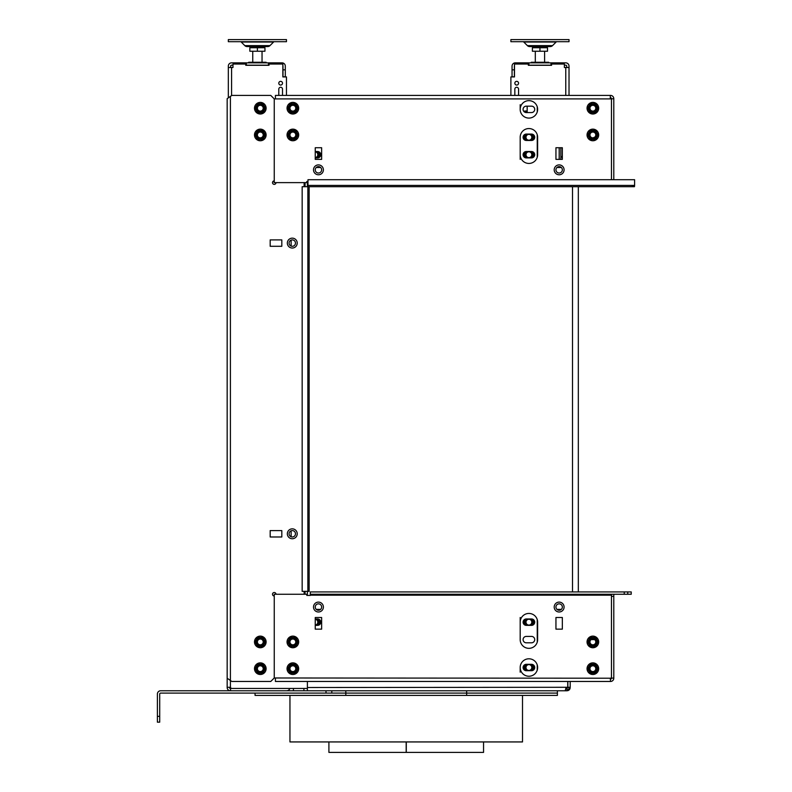 <?xml version="1.0" encoding="UTF-8"?>
<svg xmlns="http://www.w3.org/2000/svg" width="792" height="792" viewBox="0 0 792 792"><rect width="100%" height="100%" fill="white"/><g stroke="black" fill="none" stroke-linecap="round" stroke-linejoin="round"><path stroke-width="1.19" d="M526.294 106.168A3.198 3.198 0 0 0 523.096 109.365A3.198 3.198 0 0 0 526.294 112.563L531.521 112.563A3.198 3.198 0 0 0 534.719 109.365A3.198 3.198 0 0 0 531.521 106.168L526.294 106.168A3.198 3.198 0 0 0 524.066 111.672L524.779 110.999L527.165 110.999M527.165 112.157L524.73 112.157M528.908 134.373A2.911 2.911 0 0 0 525.997 137.273A2.911 2.911 0 0 0 528.908 140.184A2.911 2.911 0 0 0 531.818 137.273A2.911 2.911 0 0 0 528.908 134.373M524.888 137.63A4.039 4.039 0 0 1 524.888 136.917M532.937 136.917A4.039 4.039 0 0 1 532.937 137.63M525.452 134.195L523.67 137.273L525.452 140.362M532.363 140.362L534.145 137.273L532.363 134.195M526.185 134.076L524.344 137.273L526.185 140.471M531.63 140.471L533.471 137.273L531.63 134.076M531.293 134.076L533.135 137.273L531.293 140.471M526.522 140.471L524.68 137.273L526.522 134.076M528.908 151.807A2.911 2.911 0 0 0 525.997 154.717A2.911 2.911 0 0 0 528.908 157.628A2.911 2.911 0 0 0 531.818 154.717A2.911 2.911 0 0 0 528.908 151.807M524.888 155.074A4.039 4.039 0 0 1 524.888 154.361M532.937 154.361A4.039 4.039 0 0 1 532.937 155.074M525.452 151.628L523.67 154.717L525.452 157.806M532.363 157.806L534.145 154.717L532.363 151.628M526.185 151.52L524.344 154.717L526.185 157.915M531.63 157.915L533.471 154.717L531.63 151.52M531.293 151.52L533.135 154.717L531.293 157.915M526.522 157.915L524.68 154.717L526.522 151.52M318.978 154.361A4.039 4.039 0 0 1 318.978 155.074M315.246 157.608A2.911 2.911 0 0 0 315.246 151.826L315.246 157.608M318.404 157.806L320.186 154.717L318.404 151.628M317.671 157.915L319.522 154.717L317.671 151.52M317.335 151.52L319.186 154.717L317.335 157.915M566.122 687.515L565.191 690.773L307.395 690.773L307.395 681.466L307.395 687.515L570.191 687.288L570.052 688.446A3.257 3.257 0 0 1 567.864 690.634L566.933 690.773L566.933 688.446L567.864 687.515L565.943 688.446M566.122 687.288L567.745 687.288L567.745 681.466M539.144 690.773L566.933 690.773L570.191 687.515L567.864 687.515L567.864 681.466M570.191 687.288L570.191 681.466M307.395 690.773L293.436 690.773L293.436 688.446M303.91 688.446L303.91 690.773M528.908 625.076A2.911 2.911 0 0 0 531.818 622.166A2.911 2.911 0 0 0 528.908 619.255A2.911 2.911 0 0 0 525.997 622.166A2.911 2.911 0 0 0 528.908 625.076M532.937 621.809A4.039 4.039 0 0 1 532.937 622.522M524.888 622.522A4.039 4.039 0 0 1 524.888 621.809M532.363 625.254L534.145 622.166L532.363 619.077M525.452 619.077L523.67 622.166L525.452 625.254M531.63 625.363L533.471 622.166L531.63 618.968M526.185 618.968L524.344 622.166L526.185 625.363M526.522 625.363L524.68 622.166L526.522 618.968M531.293 618.968L533.135 622.166L531.293 625.363M528.908 670.418A2.911 2.911 0 0 0 531.818 667.517A2.911 2.911 0 0 0 528.908 664.607A2.911 2.911 0 0 0 525.997 667.517A2.911 2.911 0 0 0 528.908 670.418M532.937 667.161A4.039 4.039 0 0 1 532.937 667.874M524.888 667.874A4.039 4.039 0 0 1 524.888 667.161M532.363 670.596L534.145 667.517L532.363 664.429M525.452 664.429L523.67 667.517L525.452 670.596M531.63 670.715L533.471 667.517L531.63 664.32M526.185 664.32L524.344 667.517L526.185 670.715M526.522 670.715L524.68 667.517L526.522 664.32M531.293 664.32L533.135 667.517L531.293 670.715M315.246 625.056A2.911 2.911 0 0 0 315.246 619.275M318.978 621.809A4.039 4.039 0 0 1 318.978 622.522M318.404 625.254L320.186 622.166L318.404 619.077M317.671 625.363L319.522 622.166L317.671 618.968M317.335 618.968L319.186 622.166L317.335 625.363M229.482 687.288L229.482 687.515A0.931 0.931 0 0 0 230.413 688.446L230.65 690.773L286.694 690.773A3.257 3.257 0 0 0 289.813 688.446M230.65 690.773L230.413 690.773A3.257 3.257 0 0 1 227.165 687.515L227.165 98.673L231.809 95.416L270.765 95.416L274.25 98.901L611.464 98.901L611.464 179.715L611.464 98.673A0.931 0.931 0 0 0 610.533 97.743L610.305 97.743M307.395 688.446L230.65 688.446L230.65 687.288L227.165 687.288M565.538 687.515L567.864 687.515M510.889 95.416L510.889 76.923L514.493 76.923L514.493 64.023L528.323 64.023L528.323 65.3L551.578 65.3L548.678 65.3L551.578 65.3L551.578 64.023L564.379 64.023L564.379 67.508L569.022 67.508L569.022 66.112A3.257 3.257 0 0 0 565.765 62.855L515.305 62.855A3.257 3.257 0 0 0 512.048 66.112L512.048 76.814L514.374 76.814L514.374 66.112A0.931 0.931 0 0 1 514.493 65.657M514.84 94.713A1.861 1.861 0 0 0 514.978 95.416A1.861 1.861 0 0 1 514.84 94.713A1.861 1.861 0 0 0 514.978 95.416A1.861 1.861 0 0 1 514.84 94.713L514.84 89.14A1.861 1.861 0 0 1 516.701 87.278A1.861 1.861 0 0 1 518.562 89.14A1.861 1.861 0 0 0 516.701 87.278A1.861 1.861 0 0 0 514.84 89.14A1.861 1.861 0 0 1 516.701 87.278A1.861 1.861 0 0 1 518.562 89.14A1.861 1.861 0 0 0 516.701 87.278A1.861 1.861 0 0 0 514.84 89.14M518.562 94.713A1.861 1.861 0 0 1 518.423 95.416A1.861 1.861 0 0 0 518.562 94.713A1.861 1.861 0 0 1 518.423 95.416A1.861 1.861 0 0 0 518.562 94.713L518.562 89.14M548.678 65.3A0.643 0.643 0 0 0 548.678 65.182A0.643 0.643 0 0 1 548.678 65.3L551.578 65.3M518.562 83.209A1.861 1.861 0 0 0 516.701 81.348A1.861 1.861 0 0 0 514.84 83.209A1.861 1.861 0 0 0 516.701 85.061A1.861 1.861 0 0 0 518.562 83.209M528.323 65.182L551.578 65.182M564.379 65.182L565.765 65.182A0.931 0.931 0 0 1 566.696 66.112L566.696 67.508M569.022 67.508L569.022 95.416M527.165 112.563L527.165 106.168M531.234 65.182A0.643 0.643 0 0 0 531.234 65.3L528.323 65.3M514.374 69.835L512.048 69.835M551.004 65.182L551.004 62.855M528.908 65.182L528.908 62.855M548.678 62.855L548.678 62.271L531.234 62.271L531.234 62.855M278.794 83.209A1.861 1.861 0 0 1 280.645 81.348A1.861 1.861 0 0 1 282.506 83.209A1.861 1.861 0 0 1 280.645 85.061A1.861 1.861 0 0 1 278.794 83.209M228.324 97.634L228.324 66.112A3.257 3.257 0 0 1 231.581 62.855L282.041 62.855A3.257 3.257 0 0 1 285.298 66.112L285.298 76.814L282.972 76.814L282.972 69.835L285.298 69.835M245.767 65.182L269.023 65.182M230.65 67.508L230.65 66.112A0.931 0.931 0 0 1 231.581 65.182L232.977 65.182M228.324 67.508L232.977 67.508L232.977 64.023L245.767 64.023L245.767 65.3L266.112 65.3A0.643 0.643 0 0 0 266.112 65.182A0.643 0.643 0 0 1 266.112 65.3L269.023 65.3L269.023 64.023L282.863 64.023L282.863 76.923L286.466 76.923L286.466 95.416M282.506 94.713A1.861 1.861 0 0 1 282.378 95.416A1.861 1.861 0 0 0 282.506 94.713A1.861 1.861 0 0 1 282.378 95.416A1.861 1.861 0 0 0 282.506 94.713L282.506 89.14A1.861 1.861 0 0 0 280.645 87.278A1.861 1.861 0 0 0 278.794 89.14A1.861 1.861 0 0 1 280.645 87.278A1.861 1.861 0 0 1 282.506 89.14A1.861 1.861 0 0 0 280.645 87.278A1.861 1.861 0 0 0 278.794 89.14A1.861 1.861 0 0 1 280.645 87.278A1.861 1.861 0 0 1 282.506 89.14M278.794 94.713A1.861 1.861 0 0 0 278.923 95.416A1.861 1.861 0 0 1 278.794 94.713A1.861 1.861 0 0 0 278.923 95.416A1.861 1.861 0 0 1 278.794 94.713L278.794 89.14M282.972 69.835L282.972 66.112A0.931 0.931 0 0 0 282.863 65.657M268.438 65.182L268.438 62.855M246.352 65.182L246.352 62.855M248.668 62.855L248.668 62.271L266.112 62.271L266.112 62.855M245.767 65.3L248.678 65.3A0.643 0.643 0 0 1 248.678 65.182M269.023 65.3L266.112 65.3M159.717 716.354L159.717 722.165L157.39 722.165L157.39 716.354L159.717 716.354L159.717 694.03A0.931 0.931 0 0 1 160.647 693.099L325.997 693.099L325.997 690.773M157.39 716.354L157.39 694.03A3.257 3.257 0 0 1 160.647 690.773L230.413 690.773M331.808 690.773L331.808 693.099L325.997 693.099M286.694 690.773L293.436 690.773M252.747 51.233L252.747 62.271M262.043 51.233L262.043 62.271M262.043 47.738L262.043 46.579L267.676 46.579A3.257 3.257 0 0 0 269.973 45.619L244.807 45.619A3.257 3.257 0 0 0 247.114 46.579L252.747 46.579L252.747 47.738M267.676 46.579L247.114 46.579A3.257 3.257 0 0 1 244.807 45.619L241.223 42.035A1.158 1.158 0 0 0 240.402 41.689L240.402 41.689M269.973 45.619L273.567 42.035A1.158 1.158 0 0 1 274.388 41.689M286.466 39.6L228.324 39.6L228.324 41.689L286.466 41.689L286.466 39.6M249.836 47.738L264.954 47.738L264.954 51.233L249.836 51.233L249.836 47.738M257.39 47.738L257.39 51.233M535.303 46.579L550.232 46.579A3.257 3.257 0 0 0 552.539 45.619L527.373 45.619A3.257 3.257 0 0 0 529.68 46.579L535.303 46.579L529.68 46.579L535.303 46.579L535.303 47.738M552.539 45.619L556.123 42.035L523.779 42.035A1.158 1.158 0 0 0 522.958 41.689A1.158 1.158 0 0 1 523.779 42.035L527.373 45.619A3.257 3.257 0 0 0 529.68 46.579L550.232 46.579M535.303 51.233L535.303 62.271M544.609 51.233L544.609 62.271M544.609 46.579L544.609 47.738M556.123 42.035A1.158 1.158 0 0 1 556.944 41.689M569.022 39.6L510.889 39.6L510.889 41.689L569.022 41.689L569.022 39.6M532.392 47.738L547.51 47.738L547.51 51.233L532.392 51.233L532.392 47.738M539.956 47.738L539.956 51.233M557.4 690.773L557.4 693.099L331.808 693.099L345.807 693.099L345.807 690.773M466.656 690.773L466.656 695.426L255.064 695.426L255.064 693.099M345.807 695.426L345.807 693.099L557.4 693.099L557.4 695.426L466.656 695.426M289.951 741.936L289.951 695.426L289.951 741.936L522.512 741.936L522.512 695.426M328.908 741.936L328.908 752.4L406.177 752.4L406.177 741.936L406.177 752.4L406.296 741.936L406.286 752.4L483.556 752.4L483.556 741.936M572.517 186.694L572.517 591.931L572.517 186.694M578.328 186.694L578.328 591.931M291.119 240.115L291.119 246.074M291.119 530.818L291.119 536.768M316.246 609.375L320.631 609.375M556.944 609.375L561.34 609.375M561.34 167.508L556.944 167.508M320.631 167.508L316.246 167.508M523.096 137.273A3.198 3.198 0 0 0 526.294 140.471L531.521 140.471A3.198 3.198 0 0 0 534.719 137.273A3.198 3.198 0 0 0 531.521 134.076L526.294 134.076A3.198 3.198 0 0 0 523.096 137.273M523.096 154.717A3.198 3.198 0 0 0 526.294 157.915L531.521 157.915A3.198 3.198 0 0 0 534.719 154.717A3.198 3.198 0 0 0 531.521 151.52L526.294 151.52A3.198 3.198 0 0 0 523.096 154.717M593.456 137.798A3.198 2.257 90 0 1 594.604 137.273M560.835 147.738L560.835 159.37M559.192 147.738L559.192 159.37M520.186 159.37L520.186 154.717A8.722 8.722 0 0 0 528.908 163.439A8.722 8.722 0 0 0 537.629 154.717L537.629 137.273A8.722 8.722 0 0 0 528.908 128.552A8.722 8.722 0 0 0 520.186 137.273L520.186 154.717M520.186 109.365A8.722 8.722 0 0 0 528.908 118.087A8.722 8.722 0 0 0 537.629 109.365A8.722 8.722 0 0 0 528.908 100.643A8.722 8.722 0 0 0 520.186 109.365L520.186 104.712M592.861 137.857A2.911 2.911 0 0 0 595.772 134.947A2.911 2.911 0 0 0 592.861 132.046A2.911 2.911 0 0 0 589.961 134.947A2.911 2.911 0 0 0 592.861 137.857M591.159 138.61A4.039 4.039 0 0 1 590.545 138.254M595.188 138.254A4.039 4.039 0 0 1 594.564 138.61M596.891 134.59A4.039 4.039 0 0 1 596.891 135.303M594.564 131.284A4.039 4.039 0 0 1 595.188 131.64M590.545 131.64A4.039 4.039 0 0 1 591.159 131.284M588.842 135.303A4.039 4.039 0 0 1 588.842 134.59M598.099 134.947L595.485 130.413L590.248 130.413L587.624 134.947L590.248 139.481L595.485 139.481L598.099 134.947M597.425 134.947L595.148 130.997L590.584 130.997L588.298 134.947L590.584 138.907L595.148 138.907L597.425 134.947M590.753 138.61L588.634 134.947L590.753 131.284L594.98 131.284L597.089 134.947L594.98 138.61L590.753 138.61M592.861 111.108A2.911 2.911 0 0 0 595.772 108.207A2.911 2.911 0 0 0 592.861 105.296A2.911 2.911 0 0 0 589.961 108.207A2.911 2.911 0 0 0 592.861 111.108M591.159 111.87A4.039 4.039 0 0 1 590.545 111.514M595.188 111.514A4.039 4.039 0 0 1 594.564 111.87M596.891 107.851A4.039 4.039 0 0 1 596.891 108.563M594.564 104.544A4.039 4.039 0 0 1 595.188 104.9M590.545 104.9A4.039 4.039 0 0 1 591.159 104.544M588.842 108.563A4.039 4.039 0 0 1 588.842 107.851M598.099 108.207L595.485 103.673L590.248 103.673L587.624 108.207L590.248 112.741L595.485 112.741L598.099 108.207M597.425 108.207L595.148 104.257L590.584 104.257L588.298 108.207L590.584 112.157L595.148 112.157L597.425 108.207M590.753 111.87L588.634 108.207L590.753 104.544L594.98 104.544L597.089 108.207L594.98 111.87L590.753 111.87M562.34 157.162L560.835 157.162M560.835 156.578L562.34 156.578M534.719 667.517A3.198 3.198 0 0 0 531.521 664.32L526.294 664.32A3.198 3.198 0 0 0 523.096 667.517A3.198 3.198 0 0 0 526.294 670.715L531.521 670.715A3.198 3.198 0 0 0 534.719 667.517M534.719 622.166A3.198 3.198 0 0 0 531.521 618.968L526.294 618.968A3.198 3.198 0 0 0 523.096 622.166A3.198 3.198 0 0 0 526.294 625.363L531.521 625.363A3.198 3.198 0 0 0 534.719 622.166M534.719 639.609A3.198 3.198 0 0 0 531.521 636.412L526.294 636.412A3.198 3.198 0 0 0 523.096 639.609A3.198 3.198 0 0 0 526.294 642.807L531.521 642.807A3.198 3.198 0 0 0 534.719 639.609M520.186 617.513L520.186 622.166A8.722 8.722 0 0 1 528.908 613.444A8.722 8.722 0 0 1 537.629 622.166L537.629 639.609A8.722 8.722 0 0 1 528.908 648.331A8.722 8.722 0 0 1 520.186 639.609L520.186 622.166M520.186 667.517A8.722 8.722 0 0 1 528.908 658.796A8.722 8.722 0 0 1 537.629 667.517A8.722 8.722 0 0 1 528.908 676.239A8.722 8.722 0 0 1 520.186 667.517L520.186 672.17M594.604 639.609L591.119 639.609M592.861 639.025A2.911 2.911 0 0 0 589.961 641.936A2.911 2.911 0 0 0 592.861 644.837A2.911 2.911 0 0 0 595.772 641.936A2.911 2.911 0 0 0 592.861 639.025M594.564 638.273A4.039 4.039 0 0 1 595.188 638.629M590.545 638.629A4.039 4.039 0 0 1 591.159 638.273M588.842 642.292A4.039 4.039 0 0 1 588.842 641.579M591.159 645.599A4.039 4.039 0 0 1 590.545 645.242M595.188 645.242A4.039 4.039 0 0 1 594.564 645.599M596.891 641.579A4.039 4.039 0 0 1 596.891 642.292M587.624 641.936L590.248 646.47L595.485 646.47L598.099 641.936L595.485 637.402L590.248 637.402L587.624 641.936M588.298 641.936L590.584 645.886L595.148 645.886L597.425 641.936L595.148 637.976L590.584 637.976L588.298 641.936M594.98 638.273L597.089 641.936L594.98 645.599L590.753 645.599L588.634 641.936L590.753 638.273L594.98 638.273M592.861 665.775A2.911 2.911 0 0 0 589.961 668.676A2.911 2.911 0 0 0 592.861 671.586A2.911 2.911 0 0 0 595.772 668.676A2.911 2.911 0 0 0 592.861 665.775M594.564 665.013A4.039 4.039 0 0 1 595.188 665.369M590.545 665.369A4.039 4.039 0 0 1 591.159 665.013M588.842 669.032A4.039 4.039 0 0 1 588.842 668.319M591.159 672.339A4.039 4.039 0 0 1 590.545 671.982M595.188 671.982A4.039 4.039 0 0 1 594.564 672.339M596.891 668.319A4.039 4.039 0 0 1 596.891 669.032M587.624 668.676L590.248 673.21L595.485 673.21L598.099 668.676L595.485 664.142L590.248 664.142L587.624 668.676M588.298 668.676L590.584 672.636L595.148 672.636L597.425 668.676L595.148 664.726L590.584 664.726L588.298 668.676M594.98 665.013L597.089 668.676L594.98 672.339L590.753 672.339L588.634 668.676L590.753 665.013L594.98 665.013M315.246 157.915L317.572 157.915A3.198 3.198 0 0 0 320.77 154.717A3.198 3.198 0 0 0 317.572 151.52L315.246 151.52M292.862 111.108A2.911 2.911 0 0 0 295.762 108.207A2.911 2.911 0 0 0 292.862 105.296A2.911 2.911 0 0 0 289.951 108.207A2.911 2.911 0 0 0 292.862 111.108M291.159 111.87A4.039 4.039 0 0 1 290.535 111.514M295.178 111.514A4.039 4.039 0 0 1 294.565 111.87M296.881 107.851A4.039 4.039 0 0 1 296.881 108.563M294.565 104.544A4.039 4.039 0 0 1 295.178 104.9M290.535 104.9A4.039 4.039 0 0 1 291.159 104.544M288.832 108.563A4.039 4.039 0 0 1 288.832 107.851M298.099 108.207L295.475 103.673L290.238 103.673L287.625 108.207L290.238 112.741L295.475 112.741L298.099 108.207M297.426 108.207L295.139 104.257L290.575 104.257L288.298 108.207L290.575 112.157L295.139 112.157L297.426 108.207M290.743 111.87L288.635 108.207L290.743 104.544L294.97 104.544L297.089 108.207L294.97 111.87L290.743 111.87M260.301 111.108A2.911 2.911 0 0 0 263.211 108.207A2.911 2.911 0 0 0 260.301 105.296A2.911 2.911 0 0 0 257.39 108.207A2.911 2.911 0 0 0 260.301 111.108M258.598 111.87A4.039 4.039 0 0 1 257.984 111.514M262.617 111.514A4.039 4.039 0 0 1 262.003 111.87M264.32 107.851A4.039 4.039 0 0 1 264.32 108.563M262.003 104.544A4.039 4.039 0 0 1 262.617 104.9M257.984 104.9A4.039 4.039 0 0 1 258.598 104.544M256.281 108.563A4.039 4.039 0 0 1 256.281 107.851M265.538 108.207L262.914 103.673L257.687 103.673L255.064 108.207L257.687 112.741L262.914 112.741L265.538 108.207M264.865 108.207L262.588 104.257L258.014 104.257L255.737 108.207L258.014 112.157L262.588 112.157L264.865 108.207M258.182 111.87L256.073 108.207L258.182 104.544L262.419 104.544L264.528 108.207L262.419 111.87L258.182 111.87M292.862 137.857A2.911 2.911 0 0 0 295.762 134.947A2.911 2.911 0 0 0 292.862 132.046A2.911 2.911 0 0 0 289.951 134.947A2.911 2.911 0 0 0 292.862 137.857M291.159 138.61A4.039 4.039 0 0 1 290.535 138.254M295.178 138.254A4.039 4.039 0 0 1 294.565 138.61M296.881 134.59A4.039 4.039 0 0 1 296.881 135.303M294.565 131.284A4.039 4.039 0 0 1 295.178 131.64M290.535 131.64A4.039 4.039 0 0 1 291.159 131.284M288.832 135.303A4.039 4.039 0 0 1 288.832 134.59M298.099 134.947L295.475 130.413L290.238 130.413L287.625 134.947L290.238 139.481L295.475 139.481L298.099 134.947M297.426 134.947L295.139 130.997L290.575 130.997L288.298 134.947L290.575 138.907L295.139 138.907L297.426 134.947M290.743 138.61L288.635 134.947L290.743 131.284L294.97 131.284L297.089 134.947L294.97 138.61L290.743 138.61M260.301 137.857A2.911 2.911 0 0 0 263.211 134.947A2.911 2.911 0 0 0 260.301 132.046A2.911 2.911 0 0 0 257.39 134.947A2.911 2.911 0 0 0 260.301 137.857M258.598 138.61A4.039 4.039 0 0 1 257.984 138.254M262.617 138.254A4.039 4.039 0 0 1 262.003 138.61M264.32 134.59A4.039 4.039 0 0 1 264.32 135.303M262.003 131.284A4.039 4.039 0 0 1 262.617 131.64M257.984 131.64A4.039 4.039 0 0 1 258.598 131.284M256.281 135.303A4.039 4.039 0 0 1 256.281 134.59M265.538 134.947L262.914 130.413L257.687 130.413L255.064 134.947L257.687 139.481L262.914 139.481L265.538 134.947M264.865 134.947L262.588 130.997L258.014 130.997L255.737 134.947L258.014 138.907L262.588 138.907L264.865 134.947M258.182 138.61L256.073 134.947L258.182 131.284L262.419 131.284L264.528 134.947L262.419 138.61L258.182 138.61M315.246 625.363L317.572 625.363A3.198 3.198 0 0 0 320.77 622.166A3.198 3.198 0 0 0 317.572 618.968L315.246 618.968M260.301 665.775A2.911 2.911 0 0 0 257.39 668.676A2.911 2.911 0 0 0 260.301 671.586A2.911 2.911 0 0 0 263.211 668.676A2.911 2.911 0 0 0 260.301 665.775M262.003 665.013A4.039 4.039 0 0 1 262.617 665.369M257.984 665.369A4.039 4.039 0 0 1 258.598 665.013M256.281 669.032A4.039 4.039 0 0 1 256.281 668.319M258.598 672.339A4.039 4.039 0 0 1 257.984 671.982M262.617 671.982A4.039 4.039 0 0 1 262.003 672.339M264.32 668.319A4.039 4.039 0 0 1 264.32 669.032M255.064 668.676L257.687 673.21L262.914 673.21L265.538 668.676L262.914 664.142L257.687 664.142L255.064 668.676M255.737 668.676L258.014 672.636L262.588 672.636L264.865 668.676L262.588 664.726L258.014 664.726L255.737 668.676M262.419 665.013L264.528 668.676L262.419 672.339L258.182 672.339L256.073 668.676L258.182 665.013L262.419 665.013M292.862 665.775A2.911 2.911 0 0 0 289.951 668.676A2.911 2.911 0 0 0 292.862 671.586A2.911 2.911 0 0 0 295.762 668.676A2.911 2.911 0 0 0 292.862 665.775M294.565 665.013A4.039 4.039 0 0 1 295.178 665.369M290.535 665.369A4.039 4.039 0 0 1 291.159 665.013M288.832 669.032A4.039 4.039 0 0 1 288.832 668.319M291.159 672.339A4.039 4.039 0 0 1 290.535 671.982M295.178 671.982A4.039 4.039 0 0 1 294.565 672.339M296.881 668.319A4.039 4.039 0 0 1 296.881 669.032M287.625 668.676L290.238 673.21L295.475 673.21L298.099 668.676L295.475 664.142L290.238 664.142L287.625 668.676M288.298 668.676L290.575 672.636L295.139 672.636L297.426 668.676L295.139 664.726L290.575 664.726L288.298 668.676M294.97 665.013L297.089 668.676L294.97 672.339L290.743 672.339L288.635 668.676L290.743 665.013L294.97 665.013M260.301 639.025A2.911 2.911 0 0 0 257.39 641.936A2.911 2.911 0 0 0 260.301 644.837A2.911 2.911 0 0 0 263.211 641.936A2.911 2.911 0 0 0 260.301 639.025M262.003 638.273A4.039 4.039 0 0 1 262.617 638.629M257.984 638.629A4.039 4.039 0 0 1 258.598 638.273M256.281 642.292A4.039 4.039 0 0 1 256.281 641.579M258.598 645.599A4.039 4.039 0 0 1 257.984 645.242M262.617 645.242A4.039 4.039 0 0 1 262.003 645.599M264.32 641.579A4.039 4.039 0 0 1 264.32 642.292M255.064 641.936L257.687 646.47L262.914 646.47L265.538 641.936L262.914 637.402L257.687 637.402L255.064 641.936M255.737 641.936L258.014 645.886L262.588 645.886L264.865 641.936L262.588 637.976L258.014 637.976L255.737 641.936M262.419 638.273L264.528 641.936L262.419 645.599L258.182 645.599L256.073 641.936L258.182 638.273L262.419 638.273M292.862 639.025A2.911 2.911 0 0 0 289.951 641.936A2.911 2.911 0 0 0 292.862 644.837A2.911 2.911 0 0 0 295.762 641.936A2.911 2.911 0 0 0 292.862 639.025M294.565 638.273A4.039 4.039 0 0 1 295.178 638.629M290.535 638.629A4.039 4.039 0 0 1 291.159 638.273M288.832 642.292A4.039 4.039 0 0 1 288.832 641.579M291.159 645.599A4.039 4.039 0 0 1 290.535 645.242M295.178 645.242A4.039 4.039 0 0 1 294.565 645.599M296.881 641.579A4.039 4.039 0 0 1 296.881 642.292M287.625 641.936L290.238 646.47L295.475 646.47L298.099 641.936L295.475 637.402L290.238 637.402L287.625 641.936M288.298 641.936L290.575 645.886L295.139 645.886L297.426 641.936L295.139 637.976L290.575 637.976L288.298 641.936M294.97 638.273L297.089 641.936L294.97 645.599L290.743 645.599L288.635 641.936L290.743 638.273L294.97 638.273M554.202 169.835A4.94 4.94 0 0 1 559.142 164.894A4.94 4.94 0 0 1 564.082 169.835A4.94 4.94 0 0 1 559.142 174.775A4.94 4.94 0 0 1 554.202 169.835M562.34 169.835A3.198 3.198 0 0 0 559.142 166.637A3.198 3.198 0 0 0 555.944 169.835A3.198 3.198 0 0 0 559.142 173.032A3.198 3.198 0 0 0 562.34 169.835M313.503 169.835A4.94 4.94 0 0 1 318.443 164.894A4.94 4.94 0 0 1 323.383 169.835A4.94 4.94 0 0 1 318.443 174.775A4.94 4.94 0 0 1 313.503 169.835M321.641 169.835A3.198 3.198 0 0 0 318.443 166.637A3.198 3.198 0 0 0 315.246 169.835A3.198 3.198 0 0 0 318.443 173.032A3.198 3.198 0 0 0 321.641 169.835M287.041 134.947A5.811 5.811 0 0 1 292.862 129.136A5.811 5.811 0 0 1 298.673 134.947A5.811 5.811 0 0 1 292.862 140.768A5.811 5.811 0 0 1 287.041 134.947M297.198 135.333A4.356 4.356 0 0 0 297.198 134.571M295.367 131.383A4.356 4.356 0 0 0 294.703 130.997M291.02 130.997A4.356 4.356 0 0 0 290.357 131.383M288.516 134.571A4.356 4.356 0 0 0 288.516 135.333M287.041 108.207A5.811 5.811 0 0 1 292.862 102.396A5.811 5.811 0 0 1 298.673 108.207A5.811 5.811 0 0 1 292.862 114.018A5.811 5.811 0 0 1 287.041 108.207M297.198 108.593A4.356 4.356 0 0 0 297.198 107.821M295.367 104.633A4.356 4.356 0 0 0 294.703 104.257M291.02 104.257A4.356 4.356 0 0 0 290.357 104.633M288.516 107.821A4.356 4.356 0 0 0 288.516 108.593M587.05 134.947A5.811 5.811 0 0 1 592.861 129.136A5.811 5.811 0 0 1 598.673 134.947A5.811 5.811 0 0 1 592.861 140.768A5.811 5.811 0 0 1 587.05 134.947M597.208 135.333A4.356 4.356 0 0 0 597.208 134.571M595.366 131.383A4.356 4.356 0 0 0 594.703 130.997M591.02 130.997A4.356 4.356 0 0 0 590.357 131.383M588.515 134.571A4.356 4.356 0 0 0 588.515 135.333M587.05 108.207A5.811 5.811 0 0 1 592.861 102.396A5.811 5.811 0 0 1 598.673 108.207A5.811 5.811 0 0 1 592.861 114.018A5.811 5.811 0 0 1 587.05 108.207M597.208 108.593A4.356 4.356 0 0 0 597.208 107.821M595.366 104.633A4.356 4.356 0 0 0 594.703 104.257M591.02 104.257A4.356 4.356 0 0 0 590.357 104.633M588.515 107.821A4.356 4.356 0 0 0 588.515 108.593M307.979 181.467L306.811 181.467L306.811 182.625M305.068 186.694L305.068 182.625L274.25 182.625L274.25 98.901L274.25 180.883A1.742 1.742 0 0 0 272.507 182.625A1.742 1.742 0 0 0 274.25 184.368A1.742 1.742 0 0 0 276.002 182.625L307.395 182.625L307.395 186.694M562.34 147.738L555.944 147.738L555.944 159.37L562.34 159.37L562.34 147.738M321.641 147.738L315.246 147.738L315.246 159.37L321.641 159.37L321.641 147.738M610.305 98.673L610.305 95.416L275.418 95.416L275.418 98.673M290.357 138.521A4.356 4.356 0 0 0 291.02 138.907M294.703 138.907A4.356 4.356 0 0 0 295.367 138.521M290.357 111.771A4.356 4.356 0 0 0 291.02 112.157M294.703 112.157A4.356 4.356 0 0 0 295.367 111.771M590.357 111.771A4.356 4.356 0 0 0 591.02 112.157M594.703 112.157A4.356 4.356 0 0 0 595.366 111.771M590.357 138.521A4.356 4.356 0 0 0 591.02 138.907M594.703 138.907A4.356 4.356 0 0 0 595.366 138.521M611.464 98.901L613.79 98.673A3.257 3.257 0 0 0 610.533 95.416L610.305 95.416M613.79 98.901L613.79 179.715M307.395 591.347L307.395 594.257L274.25 594.257L274.25 677.982L610.305 678.209L610.533 681.466A3.257 3.257 0 0 0 613.79 678.209L613.79 595.188A0.931 0.931 0 0 1 614.721 594.257M610.305 679.14L610.533 679.14A0.931 0.931 0 0 0 611.464 678.209L613.79 677.982M613.79 596.356L611.464 596.356L611.464 677.982L611.464 595.188A3.257 3.257 0 0 1 611.602 594.257M627.749 594.257L627.749 591.931L631.234 591.931L631.234 594.257L627.749 594.257L627.749 591.931L624.254 591.931L624.254 594.257L627.749 594.257M564.082 607.048A4.94 4.94 0 0 0 559.142 602.108A4.94 4.94 0 0 0 554.202 607.048A4.94 4.94 0 0 0 559.142 611.988A4.94 4.94 0 0 0 564.082 607.048M555.944 607.048A3.198 3.198 0 0 1 559.142 603.851A3.198 3.198 0 0 1 562.34 607.048A3.198 3.198 0 0 1 559.142 610.246A3.198 3.198 0 0 1 555.944 607.048M323.383 607.048A4.94 4.94 0 0 0 318.443 602.108A4.94 4.94 0 0 0 313.503 607.048A4.94 4.94 0 0 0 318.443 611.988A4.94 4.94 0 0 0 323.383 607.048M315.246 607.048A3.198 3.198 0 0 1 318.443 603.851A3.198 3.198 0 0 1 321.641 607.048A3.198 3.198 0 0 1 318.443 610.246A3.198 3.198 0 0 1 315.246 607.048M298.673 641.936A5.811 5.811 0 0 0 292.862 636.115A5.811 5.811 0 0 0 287.041 641.936A5.811 5.811 0 0 0 292.862 647.747A5.811 5.811 0 0 0 298.673 641.936M288.516 642.322A4.356 4.356 0 0 1 288.516 641.55M290.357 638.362A4.356 4.356 0 0 1 291.02 637.976M294.703 637.976A4.356 4.356 0 0 1 295.367 638.362M297.198 641.55A4.356 4.356 0 0 1 297.198 642.322M298.673 668.676A5.811 5.811 0 0 0 292.862 662.864A5.811 5.811 0 0 0 287.041 668.676A5.811 5.811 0 0 0 292.862 674.497A5.811 5.811 0 0 0 298.673 668.676M288.516 669.062A4.356 4.356 0 0 1 288.516 668.29M290.357 665.112A4.356 4.356 0 0 1 291.02 664.726M294.703 664.726A4.356 4.356 0 0 1 295.367 665.112M297.198 668.29A4.356 4.356 0 0 1 297.198 669.062M598.673 641.936A5.811 5.811 0 0 0 592.861 636.115A5.811 5.811 0 0 0 587.05 641.936A5.811 5.811 0 0 0 592.861 647.747A5.811 5.811 0 0 0 598.673 641.936M588.515 642.322A4.356 4.356 0 0 1 588.515 641.55M590.357 638.362A4.356 4.356 0 0 1 591.02 637.976M594.703 637.976A4.356 4.356 0 0 1 595.366 638.362M597.208 641.55A4.356 4.356 0 0 1 597.208 642.322M598.673 668.676A5.811 5.811 0 0 0 592.861 662.864A5.811 5.811 0 0 0 587.05 668.676A5.811 5.811 0 0 0 592.861 674.497A5.811 5.811 0 0 0 598.673 668.676M588.515 669.062A4.356 4.356 0 0 1 588.515 668.29M590.357 665.112A4.356 4.356 0 0 1 591.02 664.726M594.703 664.726A4.356 4.356 0 0 1 595.366 665.112M597.208 668.29A4.356 4.356 0 0 1 597.208 669.062M624.254 591.931L310.306 591.931L310.306 595.426L306.811 595.426L306.811 594.257M610.305 678.209L611.464 677.982M562.34 629.145L555.944 629.145L555.944 617.513L562.34 617.513L562.34 629.145M321.641 629.145L315.246 629.145L315.246 617.513L321.641 617.513L321.641 629.145M611.464 594.257L611.464 595.188L310.306 595.188M310.306 594.257L624.254 594.257M610.305 681.466L275.418 681.466L275.418 678.209M295.367 645.5A4.356 4.356 0 0 1 294.703 645.886M291.02 645.886A4.356 4.356 0 0 1 290.357 645.5M295.367 672.25A4.356 4.356 0 0 1 294.703 672.636M291.02 672.636A4.356 4.356 0 0 1 290.357 672.25M595.366 672.25A4.356 4.356 0 0 1 594.703 672.636M591.02 672.636A4.356 4.356 0 0 1 590.357 672.25M595.366 645.5A4.356 4.356 0 0 1 594.703 645.886M591.02 645.886A4.356 4.356 0 0 1 590.357 645.5M287.338 533.788A4.94 4.94 0 0 1 292.278 528.848A4.94 4.94 0 0 1 297.218 533.788A4.94 4.94 0 0 1 292.278 538.738A4.94 4.94 0 0 1 287.338 533.788M295.475 533.788A3.198 3.198 0 0 0 292.278 530.591A3.198 3.198 0 0 0 289.08 533.788A3.198 3.198 0 0 0 292.278 536.986A3.198 3.198 0 0 0 295.475 533.788M287.338 243.095A4.94 4.94 0 0 1 292.278 238.145A4.94 4.94 0 0 1 297.218 243.095A4.94 4.94 0 0 1 292.278 248.035A4.94 4.94 0 0 1 287.338 243.095M295.475 243.095A3.198 3.198 0 0 0 292.278 239.897A3.198 3.198 0 0 0 289.08 243.095A3.198 3.198 0 0 0 292.278 246.292A3.198 3.198 0 0 0 295.475 243.095M254.489 641.936A5.811 5.811 0 0 1 260.301 636.115A5.811 5.811 0 0 1 266.112 641.936A5.811 5.811 0 0 1 260.301 647.747A5.811 5.811 0 0 1 254.489 641.936M264.647 642.322A4.356 4.356 0 0 0 264.647 641.55M262.805 638.362A4.356 4.356 0 0 0 262.142 637.976M258.459 637.976A4.356 4.356 0 0 0 257.796 638.362M255.955 641.55A4.356 4.356 0 0 0 255.955 642.322M254.489 668.676A5.811 5.811 0 0 1 260.301 662.864A5.811 5.811 0 0 1 266.112 668.676A5.811 5.811 0 0 1 260.301 674.497A5.811 5.811 0 0 1 254.489 668.676M264.647 669.062A4.356 4.356 0 0 0 264.647 668.29M262.805 665.112A4.356 4.356 0 0 0 262.142 664.726M258.459 664.726A4.356 4.356 0 0 0 257.796 665.112M255.955 668.29A4.356 4.356 0 0 0 255.955 669.062M254.489 134.947A5.811 5.811 0 0 1 260.301 129.136A5.811 5.811 0 0 1 266.112 134.947A5.811 5.811 0 0 1 260.301 140.768A5.811 5.811 0 0 1 254.489 134.947M264.647 135.333A4.356 4.356 0 0 0 264.647 134.571M262.805 131.383A4.356 4.356 0 0 0 262.142 130.997M258.459 130.997A4.356 4.356 0 0 0 257.796 131.383M255.955 134.571A4.356 4.356 0 0 0 255.955 135.333M254.489 108.207A5.811 5.811 0 0 1 260.301 102.396A5.811 5.811 0 0 1 266.112 108.207A5.811 5.811 0 0 1 260.301 114.018A5.811 5.811 0 0 1 254.489 108.207M264.647 108.593A4.356 4.356 0 0 0 264.647 107.821M262.805 104.633A4.356 4.356 0 0 0 262.142 104.257M258.459 104.257A4.356 4.356 0 0 0 257.796 104.633M255.955 107.821A4.356 4.356 0 0 0 255.955 108.593M270.181 530.591L270.181 536.986L281.813 536.986L281.813 530.591L270.181 530.591M305.068 591.347L305.068 594.257L276.002 594.257A1.742 1.742 0 0 0 274.25 592.515A1.742 1.742 0 0 0 272.507 594.257A1.742 1.742 0 0 0 274.25 596L274.25 677.982L270.765 681.466L231.809 681.466L227.165 678.209L227.165 98.673M270.181 239.897L270.181 246.292L281.813 246.292L281.813 239.897L270.181 239.897M257.796 645.5A4.356 4.356 0 0 0 258.459 645.886M262.142 645.886A4.356 4.356 0 0 0 262.805 645.5M257.796 672.25A4.356 4.356 0 0 0 258.459 672.636M262.142 672.636A4.356 4.356 0 0 0 262.805 672.25M257.796 138.521A4.356 4.356 0 0 0 258.459 138.907M262.142 138.907A4.356 4.356 0 0 0 262.805 138.521M257.796 111.771A4.356 4.356 0 0 0 258.459 112.157M262.142 112.157A4.356 4.356 0 0 0 262.805 111.771M582.001 186.694L632.283 186.694L633.362 186.1M632.283 185.536L632.283 186.694L634.461 186.694L307.979 186.694L307.979 185.417L634.61 185.417L634.461 186.694M307.979 185.417L307.979 179.715L634.61 179.715L634.61 185.417M302.158 186.694L309.137 186.694L309.137 591.347L302.158 591.347L302.158 186.694M272.775 181.695L274.25 181.695M230.413 687.288L230.413 96.812M565.765 67.508L565.765 95.416M231.581 67.508L231.581 95.644M273.567 42.035L241.223 42.035M537.243 157.281L537.243 134.709M537.243 111.929L537.243 106.801M537.243 619.601L537.243 642.173M537.243 664.953L537.243 670.082M304.138 594.257L304.138 591.347M304.138 186.694L304.138 182.625M307.86 591.347L307.86 186.694"/></g></svg>

